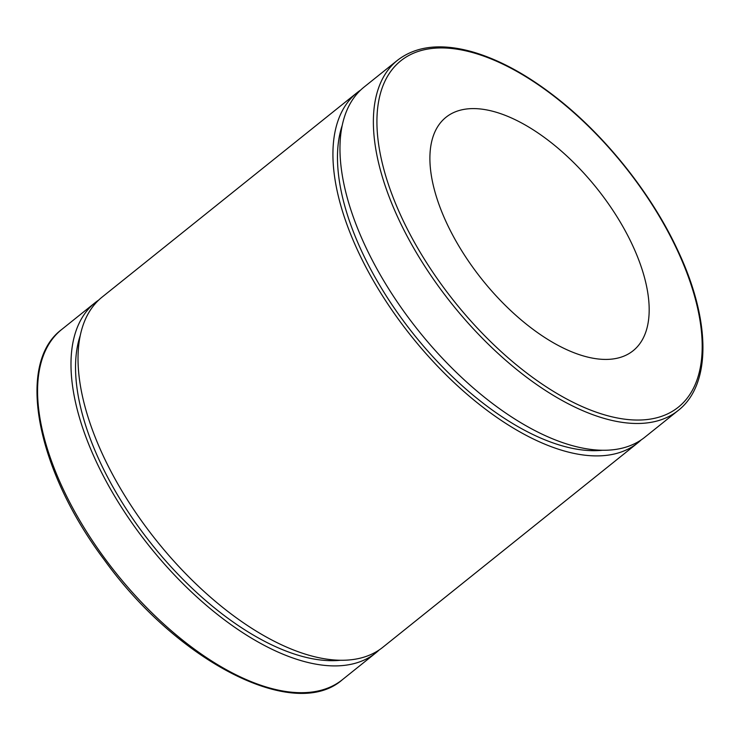 <?xml version="1.0" encoding="UTF-8"?>
<svg xmlns="http://www.w3.org/2000/svg" width="740" height="740" viewBox="0 0 740 740"><rect width="100%" height="100%" fill="white"/><g stroke="black" fill="none" stroke-linecap="round" stroke-linejoin="round"><path stroke-width="1.11" d="M379.213 649.923A224.405 109.936 -128.7 0 1 375.818 652.893A224.405 109.936 -128.7 0 1 323.667 665.279A224.405 109.936 -128.7 0 1 120.158 505.189A224.405 109.936 -128.7 0 1 95.081 302.725A224.405 109.936 -128.7 0 1 98.716 300.052M678.21 410.46L644.799 437.248A224.405 109.936 -128.7 0 1 592.648 449.633A224.405 109.936 -128.7 0 1 389.138 289.543A224.405 109.936 -128.7 0 1 364.062 87.08L397.473 60.292A224.405 109.936 51.3 0 0 422.549 262.765A224.405 109.936 51.3 0 0 626.059 422.855A224.405 109.936 51.3 0 0 678.21 410.46C711.843 384.365 710.752 319.449 677.396 249.556C651.32 193.658 605.69 136.299 556.869 98.05C527.74 75.175 499.666 59.792 472.647 51.911C441.262 43.068 416.204 45.861 397.473 60.292M598.346 359.002A149.6 73.288 -128.7 0 1 462.676 252.275A149.6 73.288 -128.7 0 1 445.961 117.299A149.6 73.288 -128.7 0 1 596.718 188.173A149.6 73.288 -128.7 0 1 633.116 350.742A149.6 73.288 -128.7 0 1 598.346 359.002M602.416 450.262A218.171 106.875 -128.7 0 1 583.157 450.068A218.171 106.875 -128.7 0 1 403.985 321.687A218.171 106.875 -128.7 0 1 342.148 125.615M641.164 439.921A224.405 109.936 -128.7 0 1 637.76 442.89A224.405 109.936 -128.7 0 1 585.608 455.276A224.405 109.936 -128.7 0 1 382.099 295.186A224.405 109.936 -128.7 0 1 357.022 92.722A224.405 109.936 -128.7 0 1 360.657 90.049M637.76 442.89L382.858 647.25A224.405 109.936 -128.7 0 1 330.706 659.636A224.405 109.936 -128.7 0 1 127.197 499.546A224.405 109.936 -128.7 0 1 102.12 297.082L357.022 92.722M340.474 660.265A218.171 106.875 -128.7 0 1 321.216 660.071A218.171 106.875 -128.7 0 1 142.043 531.69A218.171 106.875 -128.7 0 1 80.207 335.618M342.407 679.681A224.405 109.936 -128.7 0 1 290.256 692.067A224.405 109.936 -128.7 0 1 86.747 531.977A224.405 109.936 -128.7 0 1 61.67 329.513C15.577 363.775 36.445 469.863 104.266 559.847C177.535 661.736 294.363 722.129 342.407 679.681L375.818 652.893M676.841 249.26A221.917 108.706 -128.7 0 1 546.435 386.946A221.917 108.706 -128.7 0 1 395.336 65.842A221.917 108.706 -128.7 0 1 676.841 249.26M95.081 302.725L61.67 329.513"/></g></svg>
